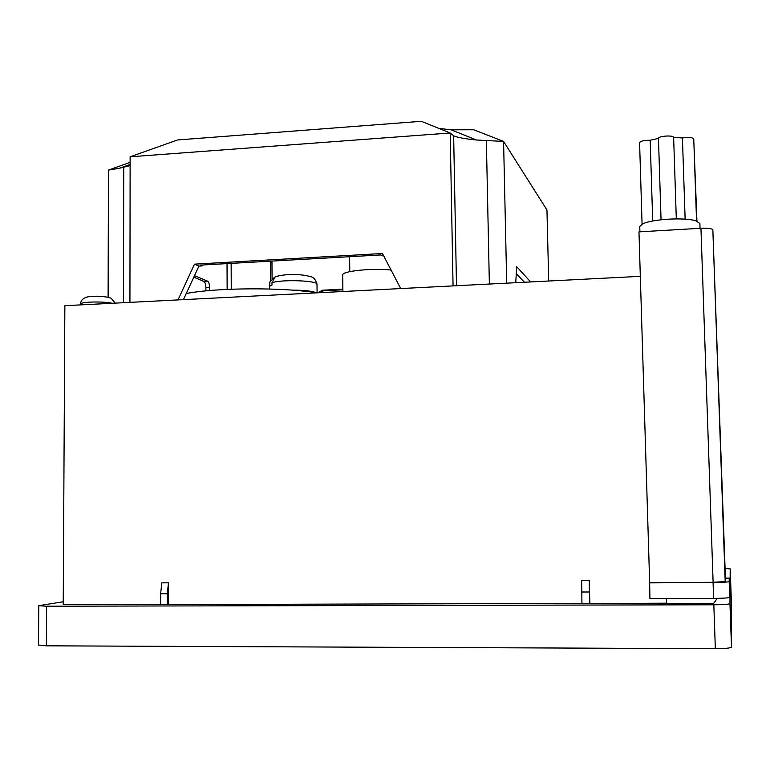 <?xml version="1.0" encoding="UTF-8"?>
<svg xmlns="http://www.w3.org/2000/svg" width="770" height="770" viewBox="0 0 770 770"><rect width="100%" height="100%" fill="white"/><g stroke="black" fill="none" stroke-linecap="round" stroke-linejoin="round"><path stroke-width="1.16" d="M274.274 277.527L269.943 281.858L269.635 286.257L271.993 284.967L271.974 282.744L275.034 276.959L278.317 275.891M292.667 290.146C304.15 290.194 311.917 291.022 315.979 292.639M310.108 291.84L299.722 290.723M548.702 281.012L546.95 209.998L503.58 141.43L476.601 140.024C464.387 138.783 456.735 137.349 453.646 135.732L450.19 132.989L421.315 121.304L177.581 139.957L130.14 156.801L129.928 302.369M506.708 283.158L503.58 141.43L473.714 129.764L451.105 129.812L438.727 128.359M130.14 156.801L450.19 132.989L453.058 285.891M400.698 288.558L382.478 253.513L194.492 264.149L177.995 299.915M130.12 165.617L119.562 168.226L130.12 164.443M530.646 281.936L516.689 266.69L515.756 282.696M108.108 297.249L108.464 170.083L119.562 168.226M108.464 170.083L130.13 162.345M271.954 261.078L272.079 278.702M318.077 292.773L322.322 290.223L323.4 290.771L342.881 289.78M342.871 289.164L322.322 290.223M383.624 255.707L382.007 255.804L380.784 254.947L200.344 265.111L202.144 265.91L202.144 265.015M202.144 265.91L198.91 266.093L183.433 299.646M227.025 263.61L227.14 289.385M193.799 277.171L203.79 281.329L207.515 281.127L194.492 275.67M207.515 281.127C208.776 281.993 209.478 284.14 209.613 287.556L205.898 287.759L205.908 290.887M209.623 290.54L209.613 287.556M198.91 266.093L194.492 264.149M516.285 273.61L524.447 282.253M205.898 287.759C205.763 284.332 205.061 282.195 203.79 281.329M323.4 290.771L319.617 292.696M699.872 223.464L695.445 220.595C689.054 219.046 680.035 218.574 668.399 219.171C656.829 219.951 648.321 221.452 642.873 223.685L639.745 226.467L639.909 231.799M713.116 582.293L649.659 582.64L638.965 231.857L700.95 228.276C708.082 228.007 712.048 228.517 712.847 229.806L725.427 578.135L725.196 581.552L713.116 582.293L700.95 228.276M725.427 578.135L729.248 578.106L729.739 597.289C728.766 597.943 723.386 598.319 713.617 598.415L713.068 582.515C722.837 582.409 728.208 582.082 729.18 581.533L729.739 597.289M649.659 582.64L649.918 598.617L713.617 598.415M649.437 582.861L713.068 582.515M729.248 578.106L729.18 581.533M717.197 598.377L713.549 603.603L666.656 603.709L666.319 598.559M685.136 219.142L682.422 137.974L673.635 137.339C673.269 134.952 657.975 136.049 658.466 138.417L661.055 219.787L658.466 138.417L650.178 140.265C644.163 140.227 640.63 141.006 639.581 142.614L639.591 142.72M676.31 218.911L673.635 137.339M652.71 220.99L650.178 140.265M696.552 220.923L693.751 138.908C692.423 137.368 688.649 137.06 682.422 137.974M696.937 221.057L693.924 143.971M160.66 604.402L63.227 604.643L64.863 305.69L640.322 276.343M168.486 604.383L168.466 582.803L161.796 582.842L160.651 593.747L160.66 604.614L581.928 603.391M589.868 603.372L589.252 580.339L581.648 580.388L581.937 603.613L666.618 603.189M342.9 291.512L342.698 275.073C341.543 271.165 370.967 268.008 391.064 270.029M186.244 293.543C216.226 287.576 283.697 287.258 317.173 292.821M102.949 296.498L96.51 296.19M589.252 580.339L589.57 603.593M589.262 591.986L581.629 592.014M168.466 582.803L167.35 593.728L167.359 604.594M167.35 593.728L160.651 593.747M38.77 605.692L46.623 606.221L46.373 645.818L38.5 645L38.77 605.692L63.246 601.745M46.623 606.221L713.828 604.787C723.617 604.691 728.988 604.296 729.96 603.593L730.201 568.876L725.09 568.491M46.373 645.818L715.34 648.696L713.828 604.787M731.221 597.664L730.201 568.876L731.221 597.664L731.5 647.118C730.538 648.109 725.148 648.629 715.34 648.696M269.615 284.043L269.519 289M275.034 276.959C280.126 275.198 286.613 274.399 294.486 274.563C297.124 274.534 304.92 274.851 311.07 276.815C313.823 277.354 315.796 279.885 316.999 284.38C318.328 280.569 281.685 279.192 271.974 282.744M456.494 285.718L453.646 135.732M123.479 302.697L123.729 167.263M486.361 140.872L489.364 284.043M270.722 280.213L270.578 261.155M231.135 263.378L231.26 289.212M712.847 229.806L725.196 581.552M112.266 303.274C104.219 301.33 82.188 301.676 80.648 303.775L80.446 304.891M729.96 603.593L731.5 647.118M269.481 284.448L269.943 281.858M316.999 284.38L317.086 292.812M476.601 140.024L451.105 129.812M349.792 271.646L349.609 256.699M699.872 223.377L700.046 228.334M642.074 224.07L639.581 142.614M80.446 304.14C80.706 301.012 82.361 298.847 85.422 297.644C89.657 295.382 108.185 296.103 111.39 298.5L115.211 303.12"/></g></svg>
